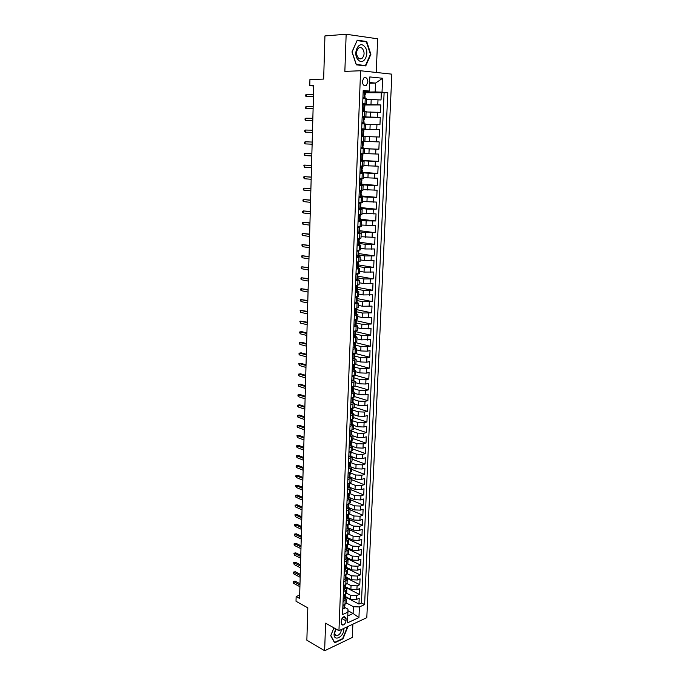 <?xml version="1.0" encoding="UTF-8"?>
<svg xmlns="http://www.w3.org/2000/svg" width="685" height="685" viewBox="0 0 685 685"><rect width="100%" height="100%" fill="white"/><g stroke="black" fill="none" stroke-linecap="round" stroke-linejoin="round"><path stroke-width="1.03" d="M362.356 81.369C362.707 84.974 364.052 86.284 366.389 85.317L367.879 81.909C367.537 78.295 366.192 76.977 363.838 77.962L362.356 81.369M376.236 72.464L377.658 38.805L346.156 34.25L324.938 35.92L323.654 79.075L309.928 79.503L309.766 85.642L313.739 85.993M366.8 617.673L391.863 74.16L360.584 70.76L338.947 630.679L366.8 617.673M338.947 630.679L325.598 623.17L324.63 650.75L352.296 637.461L352.861 624.189M324.63 650.75L306.854 640.201L307.822 607.843L296.014 601.267L296.134 596.549L299.585 598.45L313.747 85.539L309.766 85.642M345.223 596.498L350.48 599.238L356.483 599.478L359.205 598.279L358.949 604.067L345.214 596.883M346.67 593.296L350.643 595.359L356.654 595.599L359.377 594.409L345.591 587.345M359.377 594.409L359.625 588.586L356.902 589.759L350.883 589.52L345.617 586.822M346.002 577.104L351.294 579.75L357.322 579.99L360.053 578.842L359.796 584.69L345.976 577.755M346.396 567.326L351.696 569.929L357.75 570.168L360.481 569.038L360.224 574.929L346.362 568.113M346.781 557.504L352.107 560.056L358.169 560.296L360.918 559.191L360.652 565.108L347.629 558.84M347.184 547.632L352.518 550.132L358.597 550.372L361.346 549.293L361.089 555.235L348.34 549.242M347.578 537.699L352.929 540.148L359.026 540.396L361.783 539.343L361.526 545.32L348.828 539.489M347.98 527.715L353.349 530.121L359.462 530.361L362.219 529.334L361.963 535.345L349.23 529.633M348.374 517.68L353.768 520.035L359.899 520.275L362.665 519.273L362.399 525.318L349.633 519.718M348.785 507.594L354.188 509.888L360.336 510.128L363.11 509.16L362.844 515.231L350.035 509.76M347.038 500.521L350.48 498.706L349.187 497.456L354.607 499.699L360.772 499.939L363.555 498.988L363.281 505.093L350.437 499.75M350.455 487.6L355.035 489.441L361.209 489.681L364 488.765L363.726 494.904L350.848 489.681M351.131 477.436L355.464 479.14L361.654 479.38L364.446 478.49L364.18 484.663L351.251 479.56M351.679 467.17L355.892 468.771L362.1 469.011L364.899 468.155L364.634 474.362L351.662 469.379M352.158 456.818L356.32 458.359L362.553 458.599L365.353 457.76L365.088 464.002L352.081 459.155M352.595 446.38L356.757 447.879L363.007 448.118L365.816 447.314L365.542 453.59L352.492 448.863M353.015 435.891L357.193 437.347L363.461 437.587L366.278 436.807L365.995 443.118L352.912 438.528M353.443 425.342L357.63 426.755L363.915 426.995L366.74 426.241L366.458 432.586L353.332 428.134M353.871 414.733L358.075 416.103L364.369 416.343L367.203 415.624L366.92 422.003L353.751 417.679M354.299 404.073L358.512 405.392L364.831 405.631L367.674 404.938L367.391 411.36L354.171 407.173M354.736 393.344L358.966 394.62L365.293 394.86L368.145 394.2L367.862 400.656L354.599 396.598M355.164 382.555L359.411 383.788L365.764 384.028L368.616 383.403L368.333 389.893L355.027 385.972L351.516 387.171M355.601 371.715L359.865 372.905L366.235 373.145L369.087 372.546L368.804 379.07L355.284 375.243M356.046 360.807L360.319 361.954L366.706 362.194L369.566 361.629L369.283 368.188L355.309 364.394M356.483 349.847L360.772 350.943L367.177 351.182L370.046 350.643L369.763 357.236L355.087 353.426M356.928 338.818L361.235 339.863L370.534 339.597L370.242 346.233L355.378 342.543M357.382 327.73L361.689 328.731L371.022 328.5L370.731 335.171L355.815 331.643M357.827 316.573L362.159 317.532L371.51 317.326L371.21 324.039L356.251 320.674M358.281 305.364L362.622 306.263L371.998 306.101L371.707 312.848L356.697 309.646M358.734 294.079L363.093 294.935L372.494 294.807L372.195 301.588L357.142 298.557M359.197 282.742L363.564 283.547L372.991 283.444L372.691 290.269L357.501 287.392M359.651 271.328L364.043 272.082L373.488 272.022L373.188 278.881L357.493 276.098M360.113 259.855L364.514 260.565L373.993 260.531L373.693 267.433L357.793 264.804M360.584 248.321L364.994 248.972L374.498 248.98L374.198 255.916L358.212 253.467M361.046 236.719L375.012 237.352L374.704 244.339L359.394 242.173M361.517 225.04L375.526 225.665L375.217 232.686L359.856 230.708M361.997 213.3L376.039 213.908L375.731 220.972L360.31 219.166M362.468 201.493L376.553 202.084L376.245 209.19L360.781 207.572M362.947 189.617L377.075 190.19L376.767 197.34L361.243 195.901M363.435 177.672L377.598 178.228L377.281 185.412L361.714 184.171M363.915 165.659L378.129 166.198L377.812 173.425L362.185 172.372M364.403 153.577L378.659 154.091L378.343 161.36L360.464 160.376M361.218 141.29L379.19 141.915L378.873 149.227L360.926 148.465M365.088 136.538L379.404 137.026L379.73 129.671L361.689 129.268M365.584 124.276L379.944 124.747L380.269 117.349L364.394 117.195M366.081 111.946L380.483 112.4L380.809 104.951L364.874 105.002M362.699 103.606L366.406 103.957L362.682 104.06M362.202 116.244L365.901 116.519L362.194 116.544M361.706 128.806L365.396 129.003L361.697 128.951M360.918 148.748L364.591 148.833L360.926 148.654M360.43 161.112L364.103 161.121L360.438 160.872M359.95 173.399L363.607 173.339L359.959 173.022M359.462 185.618L363.118 185.489L359.488 185.104M358.983 197.768L362.63 197.571L359.008 197.109M358.512 209.841L362.142 209.576L358.538 209.045M358.032 221.846L361.663 221.512L358.075 220.912M357.561 233.782L361.183 233.371L357.604 232.712M357.099 245.641L360.712 245.17L357.142 244.434M356.628 257.44L360.233 256.901L358.092 256.318M356.166 269.162L359.762 268.554L357.827 267.963M356.234 267.698L358.366 267.758L358.46 265.549L357.75 265.181M355.712 280.816L359.3 280.148L357.51 279.54M355.25 292.409L358.837 291.673L357.159 291.039M354.796 303.934L358.375 303.138L356.782 302.47M354.342 315.391L357.912 314.526L356.388 313.841M353.897 326.779L357.45 325.854L355.986 325.135M353.451 338.099L356.996 337.123L355.566 336.369M353.006 349.367L356.551 348.322L355.147 347.543M352.561 360.558L356.097 359.462L354.719 358.64M352.124 371.69L355.652 370.534L354.282 369.686M351.688 382.761L355.207 381.545L353.854 380.663L353.94 378.548L353.34 377.94M351.251 393.772L354.77 392.496L353.417 391.58L353.349 389.234M350.908 402.412L352.15 402.977L352.989 402.429L354.325 403.388L350.823 404.715M352.569 413.226L353.888 414.211L350.395 415.598M352.141 423.964L353.46 424.983L349.966 426.421M351.713 434.641L353.023 435.686L349.538 437.184M351.294 445.25L352.595 446.337L349.119 447.887M348.699 458.53L352.167 456.929L350.848 455.808M348.28 469.114L351.739 467.461L350.429 466.305M350.035 476.751L351.319 477.933L347.869 479.646M349.615 487.138L350.9 488.345L347.449 490.109M346.636 510.873L350.069 509.015L348.776 507.731M348.382 517.954L349.65 519.256L346.225 521.174M347.98 528.109L349.239 529.454L345.822 531.414M345.42 541.595L348.836 539.583L347.56 538.213M347.175 548.274L348.425 549.67L345.026 551.725M344.623 561.803L348.023 559.696L346.756 558.258M344.23 571.821L347.62 569.672L346.362 568.207M345.976 578.106L347.218 579.587L343.836 581.796M345.582 587.944L346.824 589.46L343.442 591.703M345.993 620.798L346.079 618.649L344.461 616.517C342.714 617.031 341.661 618.469 341.31 620.833L341.224 622.99L342.817 625.105C344.581 624.6 345.634 623.162 345.993 620.798L341.961 618.589M363.178 91.499L369.232 91.036L363.213 90.506L342.543 614.573L347.92 612.142L347.954 609.153L344.786 607.458M369.232 91.036L369.806 76.934L382.641 78.261L382.024 92.158L387.804 92.672L364.6 604.607L359.402 606.953L358.931 617.579L347.483 622.879L347.92 612.142M362.665 104.522L364.891 104.591L364.797 106.98L364.266 106.988L364.643 110.867L362.408 111.013M364.514 104.522L380.809 104.951M366.586 99.539L371.193 99.505L370.987 104.497M362.177 116.852L380.269 117.349M361.697 129.105L379.73 129.671M360.926 148.559L369.147 148.91L368.941 153.791M360.447 160.632L368.641 161.086L368.436 165.933M359.976 172.629L368.136 173.185L367.939 178.006M361.689 184.736L367.639 185.215L367.443 190.002M361.218 196.621L367.143 197.169L366.946 201.938M360.738 208.437L366.655 209.062L366.458 213.797M360.276 220.185L366.158 220.878L365.97 225.588M359.805 231.864L365.679 232.635L365.482 237.318M359.342 243.483L365.191 244.314L364.994 248.972M358.88 255.034L364.711 255.933L364.514 260.565M358.418 266.516L364.232 267.484L364.043 272.082M357.964 277.93L363.752 278.966L363.564 283.547M357.51 289.284L363.281 290.389L363.093 294.935M357.056 300.569L362.81 301.742L362.622 306.263M356.611 311.795L362.339 313.028L362.159 317.532M356.166 322.96L361.877 324.253L361.689 328.731M355.703 334.049L361.415 335.419L361.235 339.863M355.001 345.026L360.952 346.516L360.772 350.943M354.214 355.909L360.498 357.553L360.319 361.954M353.811 366.817L360.045 368.53L359.865 372.905M353.486 377.7L359.591 379.447L359.411 383.788M353.614 386.708L353.22 388.523L359.145 390.296L358.966 394.62M352.972 399.321L358.692 401.093L358.512 405.392M352.655 410.032L358.246 411.822L358.075 416.103M352.261 420.658L357.81 422.499L357.63 426.755M351.833 431.216L357.365 433.117L357.193 437.347M351.414 441.714L356.928 443.674L356.757 447.879M350.994 452.16L356.491 454.172L356.32 458.359M350.583 462.546L356.063 464.61L355.892 468.771M350.172 472.881L355.635 474.996L355.464 479.14M349.324 485.836L349.761 483.182L355.207 485.331L355.035 489.441M349.65 493.5L354.779 495.606L354.607 499.699M349.461 503.758L354.35 505.821L354.188 509.888M349.247 513.956L353.931 515.985L353.768 520.035M348.999 524.094L353.511 526.089L353.349 530.121M348.733 534.163L353.1 536.149L352.929 540.148M348.434 544.173L352.681 546.15L352.518 550.132M348.117 554.122L352.27 556.092L352.107 560.056M347.783 564.003L351.859 565.99L351.696 569.929M347.432 573.833L351.456 575.828L351.294 579.75M347.055 583.594L351.045 585.624L350.883 589.52M343.057 601.567L346.422 599.272L345.18 597.722M358.949 604.067L361.432 602.954L384.114 92.732L365.37 92.74M371.193 99.505L381.023 99.976L381.357 92.484M378.873 149.227L369.147 148.91M378.343 161.36L368.641 161.086M377.812 173.425L368.136 173.185M377.281 185.412L367.639 185.215M376.767 197.34L367.143 197.169M376.245 209.19L366.655 209.062M375.731 220.972L366.158 220.878M375.217 232.686L365.679 232.635M374.704 244.339L365.191 244.314M374.198 255.916L364.711 255.933M373.693 267.433L364.232 267.484M373.188 278.881L363.752 278.966M372.691 290.269L363.281 290.389M372.195 301.588L362.81 301.742M371.707 312.848L362.339 313.028M371.21 324.039L361.877 324.253M370.731 335.171L361.415 335.419M370.242 346.233L367.365 346.756L360.952 346.516M369.763 357.236L366.895 357.793L360.498 357.553M369.283 368.188L366.424 368.77L360.045 368.53M368.804 379.07L365.953 379.687L359.591 379.447M368.333 389.893L365.482 390.536L359.145 390.296M367.862 400.656L365.019 401.333L358.692 401.093M367.391 411.36L364.557 412.062L358.246 411.822M366.92 422.003L364.095 422.739L357.81 422.499M366.458 432.586L363.641 433.357L357.365 433.117M365.995 443.118L363.187 443.914L356.928 443.674M365.542 453.59L362.733 454.412L356.491 454.172M365.088 464.002L362.279 464.85L356.063 464.61M364.634 474.362L361.834 475.236L355.635 474.996M364.18 484.663L361.389 485.571L355.207 485.331M363.726 494.904L360.944 495.846L354.779 495.606M363.281 505.093L360.507 506.061L354.35 505.821M362.844 515.231L360.07 516.225L353.931 515.985M362.399 525.318L359.634 526.328L353.511 526.089M361.963 535.345L359.205 536.389L353.1 536.149M361.526 545.32L358.769 546.39L352.681 546.15M361.089 555.235L358.341 556.331L352.27 556.092M360.652 565.108L357.912 566.23L351.859 565.99M360.224 574.929L357.493 576.068L351.456 575.828M359.796 584.69L357.073 585.863L351.045 585.624M342.902 605.497L346.267 603.185L346.422 599.272M343.288 595.659L346.661 593.39L346.824 589.46M343.682 585.761L347.055 583.543L347.218 579.587M344.075 575.82L347.458 573.645L347.62 569.672M344.469 565.819L347.86 563.695L348.023 559.696M344.863 555.766L348.263 553.685L348.425 549.67M345.266 545.654L348.674 543.625L348.836 539.583M345.702 535.482L349.076 533.512L349.239 529.454M346.062 525.275L349.487 523.34L349.65 519.256M346.473 515L349.898 513.116L350.069 509.015M346.875 504.665L350.318 502.833L350.48 498.706M347.286 494.279L350.729 492.498L350.9 488.345M347.697 483.833L351.148 482.103L351.319 477.933M348.117 473.335L351.576 471.657L351.739 467.461M348.528 462.769L351.996 461.142L352.167 456.929M348.948 452.151L352.424 450.576L352.595 446.337M349.376 441.474L352.852 439.958L353.023 435.686M349.795 430.737L353.28 429.272L353.46 424.983M350.223 419.939L353.717 418.526L353.888 414.211M350.651 409.073L354.154 407.721L354.325 403.388M351.08 398.156L354.59 396.855L354.77 392.496M351.953 376.125L355.472 374.943L355.652 370.534M352.39 365.019L355.917 363.898L356.097 359.462M352.826 353.854L356.371 352.784L356.551 348.322M353.272 342.611L356.817 341.609L356.996 337.123M353.717 331.317L357.27 330.375L357.45 325.854M354.162 319.955L357.724 319.064L357.912 314.526M354.616 308.524L358.186 307.702L358.375 303.138M355.07 297.025L358.649 296.271L358.837 291.673M355.524 285.465L359.111 284.772L359.3 280.148M355.986 273.837L359.582 273.204L359.762 268.554M356.448 262.132L360.045 261.567L360.233 256.901M356.911 250.367L360.515 249.871L360.712 245.17M357.373 238.534L360.995 238.097L361.183 233.371M357.844 226.632L361.474 226.264L361.663 221.512M358.324 214.653L361.954 214.354L362.142 209.576M358.794 202.606L362.433 202.375L362.63 197.571M359.274 190.49L362.922 190.327L363.118 185.489M359.753 178.297L363.41 178.211L363.607 173.339M360.233 166.035L363.906 166.018L364.103 161.121M360.721 153.697L364.394 153.757L364.591 148.833M364.891 141.418L365.096 136.461L361.406 136.306M365.396 129.003L365.593 124.019L361.903 123.788M365.901 116.519L366.098 111.509L362.399 111.201M366.406 103.957L366.612 98.914L362.904 98.529L365.148 98.289L364.771 94.376L365.302 94.376L365.396 91.97L363.127 92.723M347.937 610.712L353.1 613.477L353.392 606.713L359.402 606.953M346.276 602.954L353.392 606.713M346.156 34.25L344.855 71.377L360.584 70.76M299.679 595.085L296.134 596.549M347.766 615.909L353.1 613.477L358.931 617.579M369.549 83.245L375.543 83.091L369.575 82.508M365.396 92.09L375.175 91.927L375.543 83.091L382.641 78.261M361.432 602.954L364.6 604.607M384.114 92.732L387.804 92.672M382.024 92.158L375.175 91.927M346.601 627.109L347.012 627.905L342.671 638.574L334.588 642.427L330.829 635.483L333.946 627.862L330.709 635.689L334.597 642.855L342.928 638.874L347.415 627.871L346.935 626.955M357.236 40.184L351.979 51.932L356.311 64.835L365.747 65.914L370.885 54.338L366.715 41.511L357.236 40.184M346.824 627.537L347.415 627.871M364.711 41.657L366.715 41.511M370.405 54.372L370.885 54.338M342.783 608.605L343.964 608.837L344.769 607.929L344.606 605.463M344.906 604.607L344.846 606.079M299.987 583.74L295.115 581.137L293.745 581.685L299.953 585.016M293.702 583.372L293.137 582.404L293.163 581.471L293.745 581.685L293.702 583.372L299.91 586.711M293.163 581.471L295.115 581.137M335.718 628.864L334.092 633.95C333.586 641.991 343.784 637.119 343.836 629.395L343.81 628.41M336.035 629.044L334.777 632.743C334.794 634.653 335.504 635.62 336.917 635.663C339.417 635.004 340.933 632.991 341.447 629.626L341.455 629.515M358.315 59.972C364.112 66.282 370.397 52.137 364.386 46.366C358.615 39.858 352.167 54.235 358.315 59.972M358.255 57.874C359.522 59.056 360.815 59.184 362.125 58.259C364.617 55.288 364.711 52.06 362.408 48.575C361.123 47.351 359.813 47.222 358.478 48.181C356.003 51.195 355.935 54.423 358.255 57.874M357.202 40.603L366.381 41.888L370.422 54.312L365.439 65.529L356.303 64.476L352.099 51.983L357.048 40.612M363.23 65.623L365.439 65.529M343.168 598.818L344.349 599.067L345.163 598.176L344.992 595.693M345.291 594.785L345.231 596.31M300.253 574.321L295.363 571.761L293.985 572.3L300.218 575.571M293.942 573.996L293.377 573.037L293.403 572.095L293.985 572.3L293.942 573.996L300.167 577.275M293.403 572.095L295.363 571.761M343.553 588.98L344.743 589.237L345.548 588.364L345.368 585.872M345.685 584.913L345.625 586.497M300.509 564.86L295.612 562.342L294.233 562.873L300.475 566.084M294.19 564.568L293.642 562.676L294.233 562.873L294.19 564.568L300.432 567.796M293.642 562.676L295.612 562.342M343.947 579.082L345.137 579.364L345.942 578.508L346.019 576.624M346.088 574.989L345.737 576.008M300.775 555.338L295.86 552.872L294.481 553.386L300.741 556.545M294.43 555.098L293.891 553.206L294.481 553.386L294.43 555.098L300.698 558.266M293.891 553.206L295.86 552.872M344.332 569.141L345.531 569.432L346.345 568.593L346.422 566.701M346.482 565.005L346.139 566.067M301.04 545.774L296.108 543.359L294.721 543.856L301.006 546.955M294.678 545.577L294.113 544.644L294.139 543.693L294.721 543.856L294.678 545.577L300.955 548.685M294.139 543.693L296.108 543.359M344.726 559.14L345.925 559.448L346.738 558.626L346.516 556.083M346.884 554.97L346.815 556.725M301.306 536.167L296.365 533.795L294.97 534.283L301.272 537.314M294.927 536.012L294.353 535.088L294.379 534.129L294.97 534.283L294.927 536.012L301.229 539.052M294.379 534.129L296.365 533.795M345.129 549.087L346.327 549.413L347.141 548.608L346.901 546.048M347.286 544.883L347.218 546.698M301.571 526.5L296.614 524.179L295.218 524.65L301.537 527.63M295.175 526.388L294.601 525.481L294.627 524.513L295.218 524.65L295.175 526.388L301.494 529.377M294.627 524.513L296.614 524.179M345.523 538.975L346.73 539.318L347.543 538.53L347.286 535.961M347.697 534.737L347.62 536.612M301.837 516.79L296.87 514.512L295.475 514.974L301.811 517.886M295.423 516.721L294.875 514.846L295.475 514.974L295.423 516.721L301.76 519.65M294.875 514.846L296.87 514.512M345.925 528.811L347.132 529.171L347.946 528.409L347.68 525.815M348.1 524.539L348.023 526.474M302.111 507.028L297.127 504.794L295.723 505.247L302.076 508.099M295.68 507.003L295.107 506.112L295.132 505.136L295.723 505.247L295.68 507.003L302.034 509.863M295.132 505.136L297.127 504.794M346.327 518.596L347.535 518.973L348.357 518.22L348.066 515.625M348.511 514.281L348.434 516.284M302.376 497.216L297.384 495.032L295.98 495.478L302.35 498.26M295.929 497.241L295.381 495.375L295.98 495.478L295.929 497.241L302.299 500.033M295.381 495.375L297.384 495.032M346.738 508.321L347.946 508.715L348.768 507.987L348.459 505.367M348.922 503.972L348.845 506.035M302.65 487.343L297.641 485.22L296.237 485.648L302.624 488.371M296.185 487.42L295.629 485.562L296.237 485.648L296.185 487.42L302.573 490.152M295.629 485.562L297.641 485.22M347.141 497.995L348.357 498.397L349.179 497.687L348.853 495.067M349.341 493.602L349.256 495.726M302.924 477.428L297.898 475.347L296.485 475.767L302.898 478.43M296.442 477.548L295.86 476.683L295.886 475.698L296.485 475.767L296.442 477.548L302.847 480.219M295.886 475.698L297.898 475.347M347.552 487.609L348.768 488.028L349.59 487.343L349.256 484.697M349.333 485.828L349.667 485.365M303.198 467.461L298.163 465.432L296.742 465.834L303.172 468.429M296.699 467.632L296.117 466.776L296.143 465.774L296.742 465.834L296.699 467.632L303.13 470.235M296.143 465.774L298.163 465.432M347.963 477.162L349.179 477.599L350.009 476.931L349.65 474.285M350.181 472.693L350.086 474.945M303.481 457.443L298.42 455.465L297.007 455.859L303.455 458.385M296.956 457.657L296.399 455.808L297.007 455.859L296.956 457.657L303.404 460.2M296.399 455.808L298.42 455.465M348.374 466.665L349.598 467.119L350.429 466.468L350.052 463.805M348.973 462.64L348.519 463.069M350.6 462.152L350.506 464.473M303.755 447.365L298.686 445.438L297.264 445.824L303.729 448.281M297.221 447.63L296.631 446.791L296.656 445.789L297.264 445.824L297.221 447.63L303.678 450.105M296.656 445.789L298.686 445.438M348.793 456.099L350.018 456.578L350.848 455.945L350.78 453.616M350.018 456.578L348.793 456.116M349.444 452.006L348.939 452.485M351.02 451.561L350.925 453.941M304.037 437.244L298.951 435.369L297.53 435.728L304.012 438.126M297.478 437.552L296.913 435.72L297.53 435.728L297.478 437.552L303.96 439.958M296.913 435.72L298.951 435.369M349.213 445.481L350.403 445.961L351.268 445.37L351.2 443.032M350.592 441.14L350.437 445.978L349.213 445.524M349.932 441.32L349.359 441.851M351.448 440.9L351.354 443.349M304.32 427.063L299.217 425.239L297.787 425.591L304.294 427.919M297.744 427.423L297.153 426.609L297.179 425.591L297.787 425.591L297.744 427.423L304.243 429.76M297.179 425.591L299.217 425.239M349.633 434.804L350.866 435.317L351.696 434.727L351.628 432.398M350.866 435.317L349.633 434.872M350.412 430.574L349.778 431.148M351.876 430.18L351.773 432.697M304.602 416.822L299.482 415.059L298.052 415.401L304.577 417.653M298.009 417.233L297.41 416.429L297.436 415.41L298.052 415.401L298.009 417.233L304.525 419.511M297.436 415.41L299.482 415.059M350.061 424.066L351.285 424.597L352.124 424.032L352.056 421.695M351.285 424.597L350.052 424.161M350.9 419.768L350.206 420.393M352.304 419.408L352.201 421.986M304.885 406.539L299.756 404.826L298.317 405.152L304.859 407.335M298.275 407.001L297.675 406.205L297.701 405.177L298.317 405.152L298.275 407.001L304.808 409.202M297.701 405.177L299.756 404.826M350.48 413.269L351.722 413.817L352.552 413.269L352.484 410.931M351.722 413.817L350.48 413.389M351.388 408.902L350.626 409.579M352.741 408.568L352.638 411.223M305.167 396.195L300.021 394.534L298.583 394.843L305.15 396.966M298.54 396.709L297.941 395.921L297.966 394.894L298.583 394.843L298.54 396.709L305.099 398.833M297.966 394.894L300.021 394.534M352.15 402.977L350.908 402.557M351.876 397.968L351.062 398.696M353.177 397.668L352.912 400.117M305.459 385.792L300.295 384.191L298.857 384.49L305.433 386.537M298.806 386.357L298.232 384.55L298.857 384.49L298.806 386.357L305.382 388.421M298.232 384.55L300.295 384.191M351.345 391.495L352.544 392.06L353.417 391.572M352.749 386.905L352.578 392.077L351.337 391.666M352.364 386.982L351.491 387.753M353.22 388.523L353.503 389.5M305.75 375.337L300.569 373.796L299.122 374.078L305.724 376.048M299.071 375.954L298.472 375.192L298.506 374.147L299.122 374.078L299.071 375.954L305.673 377.94M298.506 374.147L300.569 373.796M351.773 380.517L353.015 381.117L353.854 380.637M353.015 381.117L351.765 380.714M352.861 375.937L351.927 376.759M354.051 375.688L353.94 378.548M306.032 364.822L300.843 363.341L299.396 363.607L306.015 365.507M299.345 365.499L298.771 363.701L299.396 363.607L299.345 365.499L305.964 367.408M298.771 363.701L300.843 363.341M352.21 369.472L353.46 370.088L354.299 369.635L354.385 367.537L353.76 366.937M353.46 370.088L352.201 369.694M353.366 364.831L352.364 365.696M354.496 364.6L354.385 367.537M306.332 354.256L301.117 352.826L299.67 353.083L306.306 354.916M299.619 354.984L299.011 354.239L299.045 353.186L299.67 353.083L299.619 354.984L306.255 356.825M299.045 353.186L301.117 352.826M352.647 358.366L353.897 359.008L354.736 358.572L354.821 356.457L354.188 355.883M353.897 359.008L352.638 358.623M353.862 353.657L352.801 354.565M354.941 353.46L354.821 356.457M306.623 343.63L301.4 342.26L299.944 342.5L306.606 344.255M299.893 344.409L299.311 342.62L299.944 342.5L299.893 344.409L306.555 346.182M353.092 347.201L354.342 347.86L355.181 347.441L355.267 345.326L354.616 344.76M354.342 347.86L353.083 347.483M354.368 342.423L353.237 343.373M355.395 342.243L355.267 345.326M306.914 332.953L301.674 331.634L300.218 331.865L306.897 333.544M300.167 333.783L299.585 332.002L300.218 331.865L300.167 333.783L306.846 335.479M353.537 335.967L354.787 336.643L355.635 336.249L355.72 334.117L355.053 333.578M354.787 336.643L353.52 336.275M354.873 331.129L353.683 332.122M355.84 330.966L355.72 334.117M307.214 322.207L300.492 321.162L307.197 322.772M300.441 323.097L299.859 321.325L300.492 321.162L300.441 323.097L307.145 324.716M353.982 324.673L355.232 325.366L356.08 324.998L356.166 322.858L355.489 322.335M355.232 325.366L353.965 325.007M355.387 319.767L354.128 320.803M356.294 319.63L356.166 322.858M307.514 311.41L300.775 310.408L307.496 311.94M300.724 312.351L300.141 310.579L300.775 310.408L300.724 312.351L307.445 313.893M354.428 313.31L355.686 314.03L356.534 313.679L356.62 311.521L355.926 311.033M355.686 314.03L354.41 313.679M355.9 308.344L354.582 309.423M356.757 308.224L356.62 311.521M307.813 300.552L301.058 299.602L307.796 301.049M301.006 301.546L300.415 299.79L301.058 299.602L301.006 301.546L307.745 303.01M354.881 301.88L356.14 302.616L356.988 302.299L357.073 300.133L356.38 299.662M356.14 302.616L354.864 302.282M356.268 296.87L356.868 296.793M356.371 296.896L355.035 297.966M357.21 296.751L357.073 300.133M308.113 289.635L301.332 288.727L308.096 290.097M301.289 290.688L300.672 290.02L300.698 288.933L301.332 288.727L301.289 290.688L308.044 292.075M355.335 290.389L356.594 291.151L357.45 290.851L357.536 288.668L356.825 288.231M356.594 291.151L355.318 290.817M356.585 285.345L357.536 285.234M356.825 285.388L355.489 286.458M357.673 285.217L357.15 287.537L357.536 288.668M308.413 278.658L301.623 277.793L308.404 279.086M301.571 279.771L300.946 279.112L300.98 278.016L301.623 277.793L301.571 279.771L308.353 281.073M355.789 278.829L357.056 279.608L357.904 279.334L357.998 277.142L357.287 276.74M357.056 279.608L355.772 279.283M356.868 273.743L358.101 273.615M357.287 273.812L355.943 274.873M358.135 273.615L357.613 275.986L357.998 277.142M308.721 267.621L301.905 266.808L308.712 268.015M301.854 268.785L301.229 268.143L301.263 267.039L301.905 266.808L301.854 268.785L308.652 270.01M357.125 262.072L358.606 261.935L358.067 264.367L358.46 265.549M357.75 262.175L356.405 263.22M356.243 267.201L357.519 268.006M309.029 256.515L302.188 255.753L309.021 256.884M302.136 257.748L301.546 256.01L302.188 255.753L302.136 257.748L308.961 258.887M356.705 255.514L357.981 256.327L358.837 256.104L358.923 253.887L358.221 253.553M357.981 256.327L356.688 256.027M357.33 250.333L359.034 250.205M358.212 250.47L356.868 251.506M359.068 250.256L358.529 252.688L358.923 253.887M309.337 245.358L302.479 244.639L309.329 245.684M302.427 246.643L301.828 244.913L302.479 244.639L302.427 246.643L309.269 247.705M357.168 243.749L358.452 244.588L359.308 244.391L359.394 242.156L358.7 241.856M358.452 244.588L357.15 244.297M357.373 238.714L357.93 238.5M357.596 238.543L359.385 238.397M358.683 238.697L357.33 239.724M359.539 238.508L358.991 240.94L359.394 242.156M309.646 234.133L302.77 233.465L309.637 234.433M302.719 235.477L302.085 234.878L302.119 233.756L302.77 233.465L302.719 235.477L309.577 236.462M357.638 231.915L359.779 232.609L359.865 230.357L359.18 230.1M357.835 226.881L359.154 226.846L358.914 232.78L357.613 232.489M359.154 226.846L359.651 226.529M359.111 226.881L357.801 227.865M360.01 226.692L359.454 229.115L359.865 230.357M309.954 222.848L303.061 222.231L309.954 223.113M303.01 224.252L302.376 223.661L302.41 222.539L303.061 222.231L303.01 224.252L309.894 225.151M358.109 220.013L360.25 220.758L360.344 218.498L359.676 218.267M359.394 220.904L358.084 220.621M358.529 214.807L359.839 214.593M359.625 214.936L358.272 215.938M360.49 214.799L359.925 217.231L360.344 218.498M310.271 211.494L303.352 210.929L310.262 211.725M303.301 212.966L302.667 212.384L302.701 211.254L303.352 210.929L303.301 212.966L310.211 213.78M358.58 208.043L360.73 208.831L360.815 206.562L360.173 206.365M359.865 208.951L358.555 208.685M358.777 203.008L359.428 202.786L358.794 202.623M359.008 202.837L360.969 202.846L359.925 202.572M360.104 202.948L358.743 203.95M360.969 202.846L360.875 205.123L360.396 205.269L360.815 206.562M310.588 200.088L303.643 199.566L310.579 200.277M303.592 201.613L302.958 201.047L302.993 199.909L303.643 199.566L303.592 201.613L310.528 202.34M359.051 196.004L361.209 196.835L361.295 194.549L360.678 194.394M360.344 196.929L359.026 196.672M359.257 190.961L359.899 190.755L359.265 190.627M359.479 190.798L361.449 190.815L359.822 190.481M360.584 190.892L359.214 191.877M361.449 190.815L361.355 193.11L360.867 193.238L361.295 194.549M310.904 188.606L303.943 188.144L310.896 188.76M303.892 190.199L303.25 189.651L303.284 188.503L303.943 188.144L303.892 190.199L310.844 190.841M359.531 183.888L361.689 184.77L361.783 182.475L361.2 182.356M360.824 184.839L359.505 184.599M359.728 178.845L360.378 178.657L359.745 178.554M359.959 178.691L361.928 178.716L359.753 178.365M361.063 178.768L359.693 179.744M361.928 178.716L361.843 181.02L361.346 181.14L361.783 182.475M311.221 177.064L304.243 176.653L311.221 177.184M304.183 178.725L303.575 177.038L304.243 176.653L304.183 178.725L311.161 179.273M360.01 171.704L362.177 172.637L362.262 170.325L361.723 170.24M361.312 172.68L359.985 172.44M360.216 166.66L360.867 166.489L360.224 166.412M360.438 166.506L362.416 166.541L360.224 166.284M361.552 166.575L360.182 167.534M362.416 166.541L362.322 168.861L361.826 168.964L362.262 170.325M311.538 165.462L304.542 165.094L311.538 165.547M304.483 167.183L303.875 165.496L304.542 165.094L304.483 167.183L311.478 167.645M360.498 159.451L362.665 160.436L362.759 158.107L362.262 158.055M361.791 160.444L360.464 160.221M360.695 154.408L361.346 154.245L360.704 154.194M360.926 154.245L362.904 154.305L360.704 154.125M362.04 154.296L360.661 155.247M362.904 154.305L362.81 156.634L362.305 156.719L362.759 158.107M311.863 153.791L304.842 153.474L311.863 153.834M304.782 155.572L304.174 153.902L304.842 153.474L304.782 155.572L311.803 155.949M360.986 147.121L363.153 148.148L362.836 145.785M362.288 148.14L360.952 147.917M361.183 142.069L361.834 141.932L361.192 141.906M362.528 141.958L361.149 142.891M363.401 141.983L363.307 144.329L362.793 144.398L363.247 145.811M305.09 143.901L304.448 143.405L304.474 142.232L305.142 141.795L312.189 142.06L306.666 141.838L305.142 141.795L305.09 143.901L312.129 144.184M361.474 134.714L363.649 135.801L361.432 135.758M362.776 135.758L361.432 135.733M361.671 129.662L363.898 129.593L363.803 131.957L363.281 131.999L363.649 135.801M363.024 129.534L361.637 130.467M363.35 131.957L363.803 131.957M305.45 130.039L304.774 130.501L304.748 131.674L305.39 132.162L305.45 130.039L312.514 130.21M312.454 132.351L305.39 132.162L312.454 132.376M361.963 122.23L364.146 123.368L361.92 123.428M363.273 123.3L361.92 123.334M362.168 117.186L364.394 117.126L364.3 119.507L363.778 119.532L364.3 119.507M363.521 117.041L362.134 117.957M363.778 119.532L364.146 123.368M305.758 118.222L305.082 118.702L305.048 119.884L305.698 120.355L305.758 118.222L312.848 118.299M312.788 120.449L305.698 120.355L312.78 120.509M362.459 109.677L364.643 110.867M363.769 110.765L362.416 110.859M364.018 104.471L362.63 105.379M364.223 107.04L364.797 106.98M306.058 106.338L305.356 108.024L306.007 108.478L306.058 106.338L313.173 106.321M313.113 108.487L306.007 108.478L313.113 108.581M362.956 97.047L365.148 98.289M364.274 98.16L362.913 98.315M363.161 91.995L364.523 91.833M364.685 94.47L365.302 94.376M306.375 94.384L305.69 94.898L305.664 96.097L306.315 96.534L306.375 94.384L313.507 94.273M313.447 96.448L306.315 96.534L313.447 96.585M370.679 111.963L370.474 116.929M370.165 124.353L369.96 129.285M369.652 136.666L369.446 141.572M350.643 595.359L350.48 599.238M356.654 595.599L356.483 599.478M378.009 99.736L377.795 104.728M377.469 112.203L377.255 117.161M376.938 124.593L376.724 129.525M376.408 136.906L376.193 141.812M375.877 149.15L375.671 154.022M375.354 161.317L375.149 166.172M374.832 173.425L374.626 178.237M374.318 185.447L374.113 190.242M373.804 197.408L373.599 202.169M373.291 209.302L373.085 214.037M372.777 221.118L372.58 225.827M372.272 232.874L372.075 237.549M371.775 244.554L371.57 249.212M371.27 256.173L371.073 260.797M370.773 267.724L370.576 272.322M370.277 279.206L370.08 283.778M369.789 290.628L369.592 295.175M369.301 301.982L369.104 306.503M368.813 313.268L368.616 317.763M368.325 324.493L368.136 328.963M367.845 335.659L367.657 340.102M367.365 346.756L367.177 351.182M366.895 357.793L366.706 362.194M366.424 368.77L366.235 373.145M365.953 379.687L365.764 384.028M365.482 390.536L365.293 394.86M365.019 401.333L364.831 405.631M364.557 412.062L364.369 416.343M364.095 422.739L363.915 426.995M363.641 433.357L363.461 437.587M363.187 443.914L363.007 448.118M362.733 454.412L362.553 458.599M362.279 464.85L362.1 469.011M361.834 475.236L361.654 479.38M361.389 485.571L361.209 489.681M360.944 495.846L360.772 499.939M360.507 506.061L360.336 510.128M360.07 516.225L359.899 520.275M359.634 526.328L359.462 530.361M359.205 536.389L359.026 540.396M358.769 546.39L358.597 550.372M358.341 556.331L358.169 560.296M357.912 566.23L357.75 570.168M357.493 576.068L357.322 579.99M357.073 585.863L356.902 589.759M345.146 600.651L344.992 604.572M345.54 590.804L345.386 594.751M345.934 580.914L345.779 584.879M346.336 570.965L346.173 574.946M346.738 560.964L346.576 564.971M347.141 550.903L346.978 554.936M347.543 540.799L347.381 544.849M347.946 530.627L347.783 534.702M348.357 520.412L348.194 524.504M348.768 510.137L348.605 514.247M349.179 499.802L349.016 503.937M349.598 489.415L349.427 493.577M350.018 478.961L349.847 483.148M350.437 468.463L350.266 472.667M350.857 457.897L350.686 462.127M351.285 447.279L351.114 451.535M351.713 436.593L351.542 440.875M352.141 425.856L351.97 430.163M352.569 415.059L352.398 419.383M353.006 404.193L352.835 408.543M353.443 393.276L353.272 397.651M353.88 382.29L353.708 386.691M354.325 371.244L354.145 375.671M354.77 360.13L354.59 364.583M355.215 348.965L355.035 353.443M355.669 337.731L355.489 342.226M356.114 326.428L355.935 330.958M356.577 315.057L356.388 319.612M357.031 303.635L356.851 308.207M357.493 292.135L357.305 296.742M357.955 280.567L357.767 285.208M358.418 268.94L358.229 273.598M358.889 257.243L358.7 261.927M359.36 245.478L359.171 250.188M359.83 233.636L359.642 238.38M360.31 221.734L360.113 226.504M360.789 209.756L360.593 214.559M361.269 197.717L361.072 202.537M361.748 185.592L361.56 190.447M362.237 173.408L362.048 178.288M362.733 161.146L362.536 166.061M363.221 148.808L363.024 153.748M363.718 136.401L363.521 141.367M364.223 123.916L364.018 128.917M364.72 111.355L364.523 116.381M365.225 98.717L365.028 103.778M343.202 617.074L346.079 618.649M344.075 604.975L343.921 608.828M344.469 595.145L344.315 599.058M344.863 585.264L344.701 589.228M345.257 575.331L345.094 579.356M345.651 565.339L345.488 569.423M346.053 555.295L345.891 559.439M346.456 545.2L346.285 549.404M346.858 535.045L346.687 539.309M347.261 524.838L347.089 529.163M347.672 514.581L347.5 518.956M348.083 504.263L347.903 508.698M348.494 493.885L348.314 498.389M348.913 483.447L348.725 488.02M349.324 472.958L349.144 477.591M349.744 462.409L349.555 467.101M350.172 451.8L349.975 456.561M351.02 430.411L350.823 435.3M351.448 419.622L351.251 424.58M351.876 408.774L351.679 413.8M352.313 397.874L352.107 402.96M353.186 375.868L352.981 381.1M353.631 364.78L353.417 370.071M354.076 353.614L353.862 358.983M354.522 342.397L354.299 347.834M354.967 331.112L354.744 336.626M355.421 319.758L355.198 325.349M355.875 308.37L355.643 314.004M356.328 296.922L356.097 302.599M356.782 285.422L356.56 291.125M357.245 273.846L357.013 279.583M357.707 262.209L357.476 267.981M358.169 250.504L357.938 256.301M358.64 238.722L358.409 244.562M359.582 214.97L359.351 220.87M360.062 202.983L359.822 208.925M360.541 190.927L360.301 196.903M361.021 178.802L360.781 184.813M361.509 166.601L361.269 172.646M361.997 154.331L361.757 160.41M362.485 141.983L362.245 148.106M362.981 129.568L362.733 135.724M363.478 117.075L363.23 123.266M363.975 104.505L363.726 110.73M364.48 91.858L364.232 98.126M363.958 85.368L366.389 85.317M355.207 381.545L355.027 385.938M341.498 624.378L342.817 625.105M335.162 634.67L336.917 635.663M358.931 58.422L362.125 58.259M352.989 402.455L353.066 400.391"/></g></svg>
